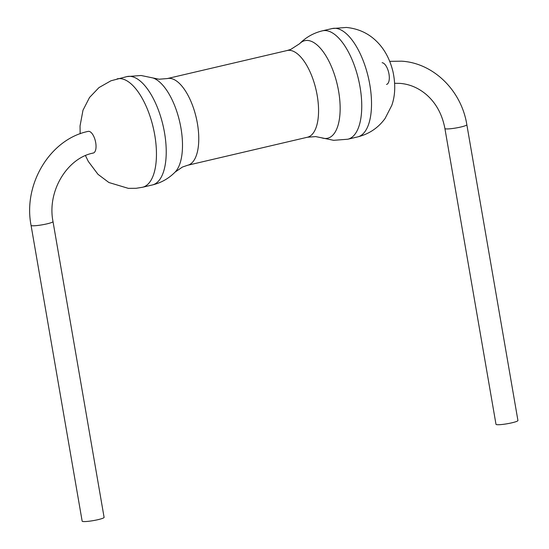 <?xml version="1.0" encoding="UTF-8"?>
<svg xmlns="http://www.w3.org/2000/svg" width="549" height="549" viewBox="0 0 549 549"><rect width="100%" height="100%" fill="white"/><g stroke="black" fill="none" stroke-linecap="round" stroke-linejoin="round"><path stroke-width="0.82" d="M53.006 221.576A11.131 1.359 -9.8 0 1 44.709 224.349A11.131 1.359 -9.8 0 1 32.261 225.763A11.131 1.359 -9.8 0 1 31.067 225.364L82.158 521.159A11.131 1.359 -9.8 0 0 83.352 521.55A11.131 1.359 -9.8 0 0 95.8 520.143A11.131 1.359 -9.8 0 0 104.097 517.371L53.006 221.576C46.843 190.647 67.774 157.796 93.255 153.061A11.131 4.811 76.8 0 1 92.603 153.109M389.721 61.351L401.642 61.179C433.271 63.011 461.428 90.352 466.842 124.726L517.933 420.52A11.131 1.359 170.2 0 1 509.644 423.293A11.131 1.359 170.2 0 1 497.188 424.7A11.131 1.359 170.2 0 1 495.994 424.308L444.903 128.514C442.213 114.302 436.002 102.965 426.278 94.524C418.352 87.847 409.575 84.127 399.953 83.379L394.642 83.297M88.183 131.383A11.131 4.811 76.8 0 1 88.842 131.335A11.131 4.811 76.8 0 1 95.56 141.862A11.131 4.811 76.8 0 1 93.255 153.061A11.131 4.811 76.8 0 0 95.56 141.862A11.131 4.811 76.8 0 0 88.842 131.335A11.131 4.811 76.8 0 0 88.183 131.383C50.275 139.117 22.921 184.018 31.067 225.364M466.842 124.726A11.131 1.359 170.2 0 1 458.552 127.505A11.131 1.359 170.2 0 1 446.097 128.912A11.131 1.359 170.2 0 1 444.903 128.514M382.111 62.703A11.131 4.811 76.8 0 1 388.836 73.23A11.131 4.811 76.8 0 1 386.53 84.429M332.207 28.541L346.385 27.45C358.476 28.665 368.619 33.379 376.827 41.587C384.554 49.211 389.934 59.251 392.981 71.706C395.651 84.292 395.259 95.505 391.808 105.339L385.075 118.488C378.192 127.917 369.024 134.073 357.571 136.934A55.662 24.046 -103.2 0 0 369.106 80.943A55.662 24.046 -103.2 0 0 335.487 28.301A55.662 24.046 -103.2 0 0 332.207 28.541L322.428 30.826C313.568 32.974 305.958 37.27 299.589 43.728L290.792 49.389L287.106 50.529L167.315 78.562L159.038 79.221L141.093 75.494L126.915 76.585L110.953 80.785L98.985 87.579L89.535 97.468L82.988 110.232L80.037 125.975L80.154 133.791M357.571 136.934L347.798 139.226A55.662 24.046 -103.2 0 0 359.334 83.228A55.662 24.046 -103.2 0 0 325.708 30.586A55.662 24.046 -103.2 0 0 322.428 30.826M287.106 50.529A44.531 19.236 -103.2 0 1 289.728 50.336A44.531 19.236 -103.2 0 1 316.629 92.452A44.531 19.236 -103.2 0 1 307.399 137.243L315.675 136.591L321.604 137.799A50.096 21.637 -103.2 0 0 324.644 138.451A50.096 21.637 -103.2 0 0 338.603 91.161A50.096 21.637 -103.2 0 0 307.721 40.461A50.096 21.637 -103.2 0 0 299.589 43.728M307.399 137.243L187.607 165.276L182.46 167.033L175.117 172.077A50.096 21.637 -103.2 0 0 179.598 121.418A50.096 21.637 -103.2 0 0 153.109 78.013M175.117 172.077C168.756 178.535 161.145 182.838 152.279 184.979A55.662 24.046 -103.2 0 0 163.815 128.988A55.662 24.046 -103.2 0 0 130.195 76.345A55.662 24.046 -103.2 0 0 126.915 76.585M152.279 184.979L142.507 187.264A55.662 24.046 -103.2 0 0 154.043 131.273A55.662 24.046 -103.2 0 0 120.416 78.631A55.662 24.046 -103.2 0 0 117.143 78.871M187.607 165.276A44.531 19.236 -103.2 0 0 196.837 120.485A44.531 19.236 -103.2 0 0 169.936 78.37A44.531 19.236 -103.2 0 0 167.315 78.562M347.798 139.226L333.62 140.318L321.604 137.799M142.507 187.264L136.111 188.3L128.329 188.355L108.901 182.515L97.99 174.328L88.286 161.399L85.479 155.628"/></g></svg>
